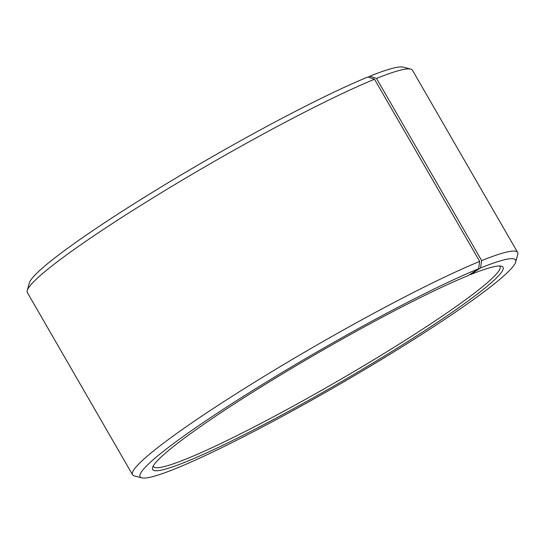 <?xml version="1.0" encoding="UTF-8"?>
<svg xmlns="http://www.w3.org/2000/svg" width="545" height="545" viewBox="0 0 545 545"><rect width="100%" height="100%" fill="white"/><g stroke="black" fill="none" stroke-linecap="round" stroke-linejoin="round"><path stroke-width="0.82" d="M153.261 465.982A200.097 18.135 150 0 0 153.458 466.506A200.097 18.135 150 0 0 187.609 458.413A200.097 18.135 150 0 0 385.656 352.492A200.097 18.135 150 0 0 500.038 266.41A200.097 18.135 150 0 0 499.683 265.98M374.51 79.25A222.333 20.151 150 0 0 162.785 191.847A222.333 20.151 150 0 0 27.25 290.533L29.301 283.012A216.774 19.647 150 0 1 161.449 186.792A216.774 19.647 150 0 1 367.882 77.009L374.51 79.25L479.689 261.416L478.585 268.76L468.536 275.402A202.324 18.339 150 0 0 275.872 377.869A202.324 18.339 150 0 0 152.532 467.671A202.324 18.339 150 0 0 187.167 461.349A202.324 18.339 150 0 0 394.873 349.645A202.324 18.339 150 0 0 501.509 266.192A202.324 18.339 150 0 0 470.349 274.666L469.885 274.517M478.585 268.76A216.774 19.647 150 0 0 256.048 388.442A216.774 19.647 150 0 0 141.795 477.863A216.774 19.647 150 0 0 177.118 467.992A216.774 19.647 150 0 0 383.551 358.208A216.774 19.647 150 0 0 515.699 261.988A216.774 19.647 150 0 0 480.526 267.977L470.349 274.666M479.689 261.416A222.333 20.151 150 0 0 259.631 379.102A222.333 20.151 150 0 0 132.544 474.75A222.333 20.151 150 0 0 134.254 475.874L141.795 477.863M27.25 290.533A222.333 20.151 150 0 0 27.366 292.583L132.544 474.75M368.366 77.172L369.817 76.225L376.5 78.439L481.671 260.605L480.526 267.977M515.699 261.988L517.75 254.467A222.333 20.151 150 0 0 517.634 252.417L412.456 70.251A222.333 20.151 150 0 0 410.746 69.126L403.205 67.137A216.774 19.647 150 0 0 369.817 76.225M410.746 69.126A222.333 20.151 150 0 0 376.5 78.439M517.634 252.417A222.333 20.151 150 0 0 481.671 260.605"/></g></svg>
